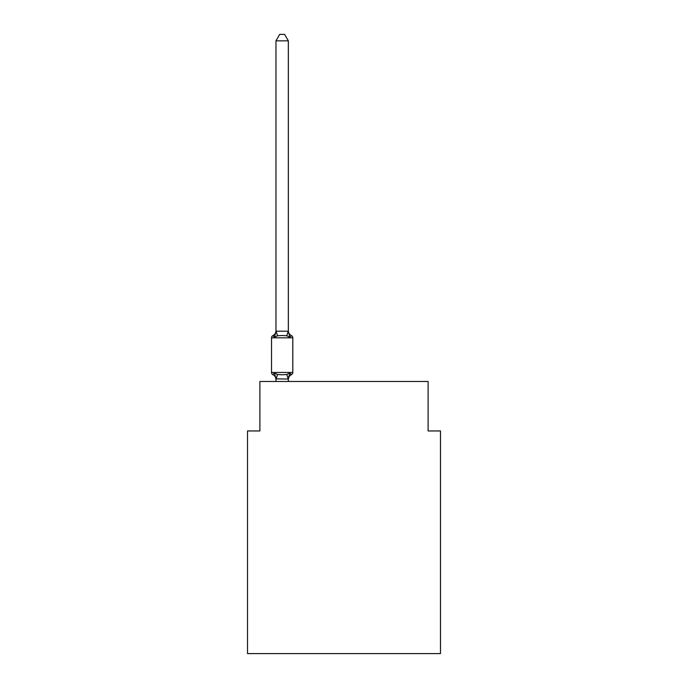 <?xml version="1.0" encoding="UTF-8"?>
<svg xmlns="http://www.w3.org/2000/svg" width="688" height="688" viewBox="0 0 688 688"><rect width="100%" height="100%" fill="white"/><g stroke="black" fill="none" stroke-linecap="round" stroke-linejoin="round"><path stroke-width="1.03" d="M440.483 653.6L440.483 430.955L428.108 430.955L428.108 381.479L259.892 381.479L259.892 430.955L247.517 430.955L247.517 653.6L440.483 653.6M291.402 374.676L289.889 372.93L291.402 374.676L289.889 372.93L291.402 374.676L289.889 372.93L291.402 374.676L289.889 372.93L291.402 374.676L289.889 372.93L291.402 374.676L289.889 372.93L291.402 374.676L289.889 372.93L291.402 374.676L289.889 372.93L291.402 374.676L289.889 372.93L291.402 374.676L289.889 372.93L291.402 374.676L289.889 372.93L291.402 374.676L289.889 372.93L291.402 374.676L289.889 372.93L291.402 374.676L289.889 372.93L291.402 374.676L289.889 372.93L291.402 374.676L289.889 372.93L291.402 374.676L289.889 372.93L291.402 374.676L289.889 372.93L288.341 379.062L275.965 378.839L275.965 379.57A5.444 5.444 0 0 0 272.912 374.676A2.477 2.477 0 0 1 271.519 372.449A2.477 2.477 0 0 0 272.912 374.676L274.426 372.93L272.912 374.676A2.477 2.477 0 0 1 271.519 372.449A2.477 2.477 0 0 0 272.912 374.676A2.477 2.477 0 0 1 271.519 372.449A2.477 2.477 0 0 0 272.912 374.676A2.477 2.477 0 0 1 271.519 372.449A2.477 2.477 0 0 0 272.912 374.676L274.426 372.93L272.912 374.676A2.477 2.477 0 0 1 271.519 372.449A2.477 2.477 0 0 0 272.912 374.676A2.477 2.477 0 0 1 271.519 372.449A2.477 2.477 0 0 0 272.912 374.676A2.477 2.477 0 0 1 271.519 372.449A2.477 2.477 0 0 0 272.912 374.676L274.426 372.93L272.912 374.676A2.477 2.477 0 0 1 271.519 372.449A2.477 2.477 0 0 0 272.912 374.676L274.426 372.93L272.912 374.676A2.477 2.477 0 0 1 271.519 372.449A2.477 2.477 0 0 0 272.912 374.676A2.477 2.477 0 0 1 271.519 372.449A2.477 2.477 0 0 0 272.912 374.676L274.426 372.93L272.912 374.676A2.477 2.477 0 0 1 271.519 372.449A2.477 2.477 0 0 0 272.912 374.676L274.426 372.93L272.912 374.676A2.477 2.477 0 0 1 271.519 372.449A2.477 2.477 0 0 0 272.912 374.676A2.477 2.477 0 0 1 271.519 372.449A2.477 2.477 0 0 0 272.912 374.676A2.477 2.477 0 0 1 271.519 372.449A2.477 2.477 0 0 0 272.912 374.676L274.426 372.93L272.912 374.676A2.477 2.477 0 0 1 271.519 372.449A2.477 2.477 0 0 0 272.912 374.676L274.426 372.93L272.912 374.676A2.477 2.477 0 0 1 271.519 372.449A2.477 2.477 0 0 0 272.912 374.676A2.477 2.477 0 0 1 271.519 372.449A2.477 2.477 0 0 0 272.912 374.676L274.426 372.93L272.912 374.676A2.477 2.477 0 0 1 271.519 372.449A2.477 2.477 0 0 0 272.912 374.676L274.426 372.93L272.912 374.676A2.477 2.477 0 0 1 271.519 372.449A2.477 2.477 0 0 0 272.912 374.676A2.477 2.477 0 0 1 271.519 372.449A2.477 2.477 0 0 0 272.912 374.676A2.477 2.477 0 0 1 271.519 372.449A2.477 2.477 0 0 0 272.912 374.676L274.426 372.93L272.912 374.676A2.477 2.477 0 0 1 271.519 372.449A2.477 2.477 0 0 0 272.912 374.676A2.477 2.477 0 0 1 271.519 372.449A2.477 2.477 0 0 0 272.912 374.676A2.477 2.477 0 0 1 271.519 372.449A2.477 2.477 0 0 0 272.912 374.676L274.426 372.93L272.912 374.676A2.477 2.477 0 0 1 271.519 372.449A2.477 2.477 0 0 0 272.912 374.676L274.426 372.93L272.912 374.676A2.477 2.477 0 0 1 271.519 372.449A2.477 2.477 0 0 0 272.912 374.676A2.477 2.477 0 0 1 271.519 372.449A2.477 2.477 0 0 0 272.912 374.676L274.426 372.93L272.912 374.676A2.477 2.477 0 0 1 271.519 372.449A2.477 2.477 0 0 0 272.912 374.676L274.426 372.93L272.912 374.676A2.477 2.477 0 0 1 271.519 372.449A2.477 2.477 0 0 0 272.912 374.676A2.477 2.477 0 0 1 271.519 372.449A2.477 2.477 0 0 0 272.912 374.676A2.477 2.477 0 0 1 271.519 372.449A2.477 2.477 0 0 0 272.912 374.676L274.426 372.93L272.912 374.676A2.477 2.477 0 0 1 271.519 372.449A2.477 2.477 0 0 0 272.912 374.676A2.477 2.477 0 0 1 271.519 372.449A2.477 2.477 0 0 0 272.912 374.676A2.477 2.477 0 0 1 271.519 372.449A2.477 2.477 0 0 0 272.912 374.676L274.426 372.93L272.912 374.676A2.477 2.477 0 0 1 271.519 372.449A2.477 2.477 0 0 0 272.912 374.676L274.426 372.93L272.912 374.676A2.477 2.477 0 0 1 271.519 372.449A2.477 2.477 0 0 0 272.912 374.676L274.426 372.93L272.912 374.676A2.477 2.477 0 0 1 271.519 372.449A2.477 2.477 0 0 0 272.912 374.676L274.426 372.93L272.912 374.676L274.426 372.93L272.912 374.676L274.426 372.93L272.912 374.676L274.426 372.93L272.912 374.676L274.426 372.93L272.912 374.676L274.426 372.93L272.912 374.676L274.426 372.93L272.912 374.676L274.426 372.93L272.912 374.676L274.426 372.93L272.912 374.676L274.426 372.93L277.513 374.521L282.157 374.771L286.793 374.521L289.889 372.93L291.402 374.676A2.477 2.477 0 0 0 292.796 372.449A2.477 2.477 0 0 1 291.402 374.676L290.697 374.332L291.402 374.676A2.477 2.477 0 0 0 292.796 372.449A2.477 2.477 0 0 1 291.402 374.676A2.477 2.477 0 0 0 292.796 372.449A2.477 2.477 0 0 1 291.402 374.676L290.697 374.332L291.402 374.676A2.477 2.477 0 0 0 292.796 372.449A2.477 2.477 0 0 1 291.402 374.676A2.477 2.477 0 0 0 292.796 372.449A2.477 2.477 0 0 1 291.402 374.676L290.697 374.332L291.402 374.676A2.477 2.477 0 0 0 292.796 372.449A2.477 2.477 0 0 1 291.402 374.676A2.477 2.477 0 0 0 292.796 372.449A2.477 2.477 0 0 1 291.402 374.676L290.697 374.332L291.402 374.676A2.477 2.477 0 0 0 292.796 372.449A2.477 2.477 0 0 1 291.402 374.676A2.477 2.477 0 0 0 292.796 372.449A2.477 2.477 0 0 1 291.402 374.676L290.697 374.332L291.402 374.676A2.477 2.477 0 0 0 292.796 372.449A2.477 2.477 0 0 1 291.402 374.676A2.477 2.477 0 0 0 292.796 372.449A2.477 2.477 0 0 1 291.402 374.676L290.697 374.332L291.402 374.676A2.477 2.477 0 0 0 292.796 372.449A2.477 2.477 0 0 1 291.402 374.676A2.477 2.477 0 0 0 292.796 372.449A2.477 2.477 0 0 1 291.402 374.676L290.697 374.332L291.402 374.676A2.477 2.477 0 0 0 292.796 372.449A2.477 2.477 0 0 1 291.402 374.676A2.477 2.477 0 0 0 292.796 372.449A2.477 2.477 0 0 1 291.402 374.676L290.697 374.332L291.402 374.676A2.477 2.477 0 0 0 292.796 372.449A2.477 2.477 0 0 1 291.402 374.676A2.477 2.477 0 0 0 292.796 372.449A2.477 2.477 0 0 1 291.402 374.676L290.697 374.332L291.402 374.676A2.477 2.477 0 0 0 292.796 372.449A2.477 2.477 0 0 1 291.402 374.676A2.477 2.477 0 0 0 292.796 372.449A2.477 2.477 0 0 1 291.402 374.676L290.697 374.332L291.402 374.676A2.477 2.477 0 0 0 292.796 372.449A2.477 2.477 0 0 1 291.402 374.676A2.477 2.477 0 0 0 292.796 372.449A2.477 2.477 0 0 1 291.402 374.676L290.697 374.332L291.402 374.676A2.477 2.477 0 0 0 292.796 372.449A2.477 2.477 0 0 1 291.402 374.676A2.477 2.477 0 0 0 292.796 372.449A2.477 2.477 0 0 1 291.402 374.676L290.697 374.332L291.402 374.676A2.477 2.477 0 0 0 292.796 372.449A2.477 2.477 0 0 1 291.402 374.676A2.477 2.477 0 0 0 292.796 372.449A2.477 2.477 0 0 1 291.402 374.676L290.697 374.332L291.402 374.676A2.477 2.477 0 0 0 292.796 372.449A2.477 2.477 0 0 1 291.402 374.676A2.477 2.477 0 0 0 292.796 372.449A2.477 2.477 0 0 1 291.402 374.676L290.697 374.332L291.402 374.676A2.477 2.477 0 0 0 292.796 372.449A2.477 2.477 0 0 1 291.402 374.676A2.477 2.477 0 0 0 292.796 372.449A2.477 2.477 0 0 1 291.402 374.676L290.697 374.332L291.402 374.676A2.477 2.477 0 0 0 292.796 372.449A2.477 2.477 0 0 1 291.402 374.676A2.477 2.477 0 0 0 292.796 372.449A2.477 2.477 0 0 1 291.402 374.676L290.697 374.332L291.402 374.676A2.477 2.477 0 0 0 292.796 372.449A2.477 2.477 0 0 1 291.402 374.676A2.477 2.477 0 0 0 292.796 372.449A2.477 2.477 0 0 1 291.402 374.676L290.697 374.332L291.402 374.676A2.477 2.477 0 0 0 292.796 372.449A2.477 2.477 0 0 1 291.402 374.676A2.477 2.477 0 0 0 292.796 372.449A2.477 2.477 0 0 1 291.402 374.676L290.697 374.332L291.402 374.676A2.477 2.477 0 0 0 292.796 372.449A2.477 2.477 0 0 1 291.402 374.676A2.477 2.477 0 0 0 292.796 372.449A2.477 2.477 0 0 1 291.402 374.676L289.889 372.93L291.402 374.676A5.444 5.444 0 0 0 288.341 379.57M288.341 40.833L275.965 40.833L279.681 34.4L284.626 34.4L288.341 40.833L288.341 331.427L289.889 337.335L291.402 335.589A2.477 2.477 0 0 1 292.796 337.817A2.477 2.477 0 0 0 291.402 335.589L289.889 337.335L286.793 335.735L282.157 335.495L277.513 335.735L274.426 337.335L272.912 335.589A2.477 2.477 0 0 0 271.519 337.817A2.477 2.477 0 0 1 272.912 335.589L273.609 335.933L272.912 335.589A2.477 2.477 0 0 0 271.519 337.817A2.477 2.477 0 0 1 272.912 335.589A2.477 2.477 0 0 0 271.519 337.817A2.477 2.477 0 0 1 272.912 335.589L273.609 335.933L272.912 335.589A2.477 2.477 0 0 0 271.519 337.817A2.477 2.477 0 0 1 272.912 335.589A2.477 2.477 0 0 0 271.519 337.817A2.477 2.477 0 0 1 272.912 335.589L273.609 335.933L272.912 335.589A2.477 2.477 0 0 0 271.519 337.817A2.477 2.477 0 0 1 272.912 335.589A2.477 2.477 0 0 0 271.519 337.817A2.477 2.477 0 0 1 272.912 335.589L273.609 335.933L272.912 335.589A2.477 2.477 0 0 0 271.519 337.817A2.477 2.477 0 0 1 272.912 335.589A2.477 2.477 0 0 0 271.519 337.817A2.477 2.477 0 0 1 272.912 335.589L273.609 335.933L272.912 335.589A2.477 2.477 0 0 0 271.519 337.817A2.477 2.477 0 0 1 272.912 335.589A2.477 2.477 0 0 0 271.519 337.817A2.477 2.477 0 0 1 272.912 335.589L273.609 335.933L272.912 335.589A2.477 2.477 0 0 0 271.519 337.817A2.477 2.477 0 0 1 272.912 335.589A2.477 2.477 0 0 0 271.519 337.817A2.477 2.477 0 0 1 272.912 335.589L273.609 335.933L272.912 335.589A2.477 2.477 0 0 0 271.519 337.817A2.477 2.477 0 0 1 272.912 335.589A2.477 2.477 0 0 0 271.519 337.817A2.477 2.477 0 0 1 272.912 335.589L273.609 335.933L272.912 335.589A2.477 2.477 0 0 0 271.519 337.817A2.477 2.477 0 0 1 272.912 335.589A2.477 2.477 0 0 0 271.519 337.817A2.477 2.477 0 0 1 272.912 335.589L273.609 335.933L272.912 335.589A2.477 2.477 0 0 0 271.519 337.817A2.477 2.477 0 0 1 272.912 335.589A2.477 2.477 0 0 0 271.519 337.817A2.477 2.477 0 0 1 272.912 335.589L273.609 335.933L272.912 335.589A2.477 2.477 0 0 0 271.519 337.817A2.477 2.477 0 0 1 272.912 335.589A2.477 2.477 0 0 0 271.519 337.817A2.477 2.477 0 0 1 272.912 335.589L273.609 335.933L272.912 335.589A2.477 2.477 0 0 0 271.519 337.817A2.477 2.477 0 0 1 272.912 335.589A2.477 2.477 0 0 0 271.519 337.817A2.477 2.477 0 0 1 272.912 335.589L273.609 335.933L272.912 335.589A2.477 2.477 0 0 0 271.519 337.817A2.477 2.477 0 0 1 272.912 335.589A2.477 2.477 0 0 0 271.519 337.817A2.477 2.477 0 0 1 272.912 335.589L273.609 335.933L272.912 335.589A2.477 2.477 0 0 0 271.519 337.817A2.477 2.477 0 0 1 272.912 335.589A2.477 2.477 0 0 0 271.519 337.817A2.477 2.477 0 0 1 272.912 335.589L273.609 335.933L272.912 335.589A2.477 2.477 0 0 0 271.519 337.817A2.477 2.477 0 0 1 272.912 335.589A2.477 2.477 0 0 0 271.519 337.817A2.477 2.477 0 0 1 272.912 335.589L273.609 335.933L272.912 335.589A2.477 2.477 0 0 0 271.519 337.817A2.477 2.477 0 0 1 272.912 335.589A2.477 2.477 0 0 0 271.519 337.817A2.477 2.477 0 0 1 272.912 335.589L273.609 335.933L272.912 335.589A2.477 2.477 0 0 0 271.519 337.817A2.477 2.477 0 0 1 272.912 335.589A2.477 2.477 0 0 0 271.519 337.817A2.477 2.477 0 0 1 272.912 335.589L273.609 335.933L272.912 335.589A2.477 2.477 0 0 0 271.519 337.817A2.477 2.477 0 0 1 272.912 335.589A2.477 2.477 0 0 0 271.519 337.817A2.477 2.477 0 0 1 272.912 335.589L273.609 335.933L272.912 335.589A2.477 2.477 0 0 0 271.519 337.817A2.477 2.477 0 0 1 272.912 335.589A2.477 2.477 0 0 0 271.519 337.817A2.477 2.477 0 0 1 272.912 335.589L274.426 337.335L272.912 335.589A5.444 5.444 0 0 0 275.965 330.696M288.341 331.427L288.341 330.696L288.341 331.427M288.341 378.839L288.917 375.923M291.402 335.589A2.477 2.477 0 0 1 292.796 337.817A2.477 2.477 0 0 0 291.402 335.589A2.477 2.477 0 0 1 292.796 337.817A2.477 2.477 0 0 0 291.402 335.589A2.477 2.477 0 0 1 292.796 337.817A2.477 2.477 0 0 0 291.402 335.589A2.477 2.477 0 0 1 292.796 337.817A2.477 2.477 0 0 0 291.402 335.589A2.477 2.477 0 0 1 292.796 337.817A2.477 2.477 0 0 0 291.402 335.589A2.477 2.477 0 0 1 292.796 337.817A2.477 2.477 0 0 0 291.402 335.589A2.477 2.477 0 0 1 292.796 337.817A2.477 2.477 0 0 0 291.402 335.589A2.477 2.477 0 0 1 292.796 337.817A2.477 2.477 0 0 0 291.402 335.589A2.477 2.477 0 0 1 292.796 337.817A2.477 2.477 0 0 0 291.402 335.589A2.477 2.477 0 0 1 292.796 337.817A2.477 2.477 0 0 0 291.402 335.589A2.477 2.477 0 0 1 292.796 337.817A2.477 2.477 0 0 0 291.402 335.589A2.477 2.477 0 0 1 292.796 337.817A2.477 2.477 0 0 0 291.402 335.589A2.477 2.477 0 0 1 292.796 337.817A2.477 2.477 0 0 0 291.402 335.589A2.477 2.477 0 0 1 292.796 337.817A2.477 2.477 0 0 0 291.402 335.589A2.477 2.477 0 0 1 292.796 337.817A2.477 2.477 0 0 0 291.402 335.589A2.477 2.477 0 0 1 292.796 337.817A2.477 2.477 0 0 0 291.402 335.589A2.477 2.477 0 0 1 292.796 337.817A2.477 2.477 0 0 0 291.402 335.589A2.477 2.477 0 0 1 292.796 337.817A2.477 2.477 0 0 0 291.402 335.589A2.477 2.477 0 0 1 292.796 337.817A2.477 2.477 0 0 0 291.402 335.589A2.477 2.477 0 0 1 292.796 337.817A2.477 2.477 0 0 0 291.402 335.589A2.477 2.477 0 0 1 292.796 337.817A2.477 2.477 0 0 0 291.402 335.589A2.477 2.477 0 0 1 292.796 337.817A2.477 2.477 0 0 0 291.402 335.589A2.477 2.477 0 0 1 292.796 337.817A2.477 2.477 0 0 0 291.402 335.589A2.477 2.477 0 0 1 292.796 337.817A2.477 2.477 0 0 0 291.402 335.589A2.477 2.477 0 0 1 292.796 337.817A2.477 2.477 0 0 0 291.402 335.589A2.477 2.477 0 0 1 292.796 337.817A2.477 2.477 0 0 0 291.402 335.589A2.477 2.477 0 0 1 292.796 337.817A2.477 2.477 0 0 0 291.402 335.589A2.477 2.477 0 0 1 292.796 337.817A2.477 2.477 0 0 0 291.402 335.589A2.477 2.477 0 0 1 292.796 337.817A2.477 2.477 0 0 0 291.402 335.589A2.477 2.477 0 0 1 292.796 337.817A2.477 2.477 0 0 0 291.402 335.589A2.477 2.477 0 0 1 292.796 337.817A2.477 2.477 0 0 0 291.402 335.589A2.477 2.477 0 0 1 292.796 337.817A2.477 2.477 0 0 0 291.402 335.589A2.477 2.477 0 0 1 292.796 337.817A2.477 2.477 0 0 0 291.402 335.589A2.477 2.477 0 0 1 292.796 337.817A2.477 2.477 0 0 0 291.402 335.589A2.477 2.477 0 0 1 292.796 337.817A2.477 2.477 0 0 0 291.402 335.589A2.477 2.477 0 0 1 292.796 337.817L292.796 372.449L271.519 372.449L271.519 337.817L292.796 337.817A2.477 2.477 0 0 0 291.402 335.589L289.889 337.335L291.402 335.589A5.444 5.444 0 0 1 288.341 330.696M275.965 40.833L275.965 331.427L274.426 337.335L272.912 335.589M275.965 331.203L288.341 331.203M288.341 381.479L288.341 379.062M275.965 381.479L275.965 379.062M274.426 372.93L275.965 378.839M277.513 374.521L276.069 379.088M286.793 374.521L288.238 379.088M276.069 331.169L277.513 335.735M288.238 331.169L286.793 335.735"/></g></svg>
